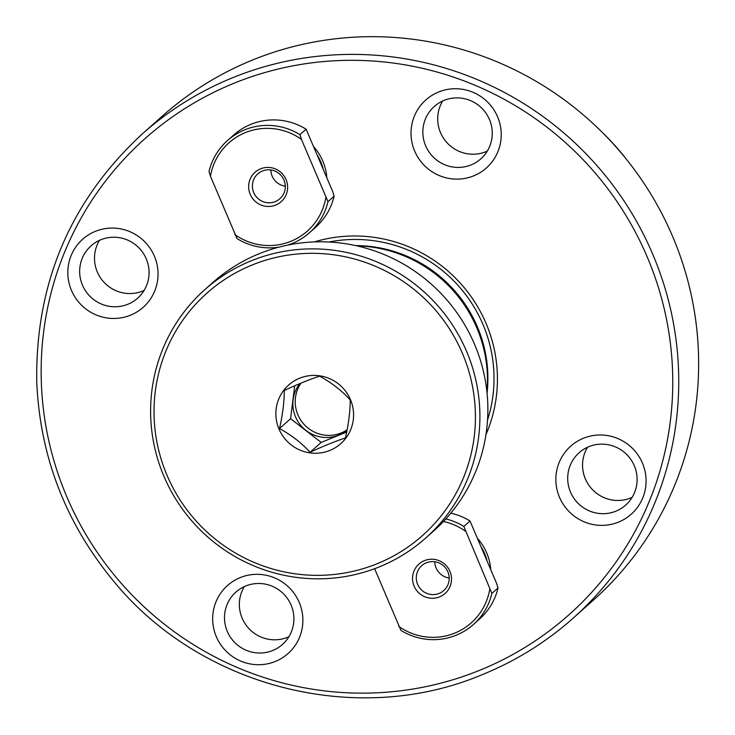 <?xml version="1.0" encoding="UTF-8"?>
<svg xmlns="http://www.w3.org/2000/svg" width="735" height="735" viewBox="0 0 735 735"><rect width="100%" height="100%" fill="white"/><g stroke="black" fill="none" stroke-linecap="round" stroke-linejoin="round"><path stroke-width="1.1" d="M486.938 391.911A132.962 130.738 -131.7 0 0 356.907 245.867M490.732 569.349A52.488 51.606 -131.7 0 0 478.026 538.976M314.387 241.898A141.8 139.42 48.3 0 1 461.084 284.013A141.8 139.42 48.3 0 1 485.954 434.606M326.836 177.558A52.488 51.606 -131.7 0 0 314.13 147.175M414.568 150.813A45.542 44.78 48.3 0 1 461.718 89.183A45.542 44.78 48.3 0 1 492.101 161.81A45.542 44.78 48.3 0 1 414.568 150.813M71.368 290.15A45.542 44.78 48.3 0 1 118.519 228.521A45.542 44.78 48.3 0 1 148.902 301.157A45.542 44.78 48.3 0 1 71.368 290.15M216.209 636.4A45.542 44.78 48.3 0 1 263.36 574.77A45.542 44.78 48.3 0 1 293.743 647.406A45.542 44.78 48.3 0 1 216.209 636.4M559.409 497.062A45.542 44.78 48.3 0 1 606.559 435.432A45.542 44.78 48.3 0 1 636.942 508.06A45.542 44.78 48.3 0 1 559.409 497.062M142.167 134.036C70.367 200.591 35.234 283.26 36.75 382.062C39.993 455.737 65.02 521.372 111.83 578.987C198.551 687.06 356.751 727.87 482.463 674.555C515.952 660.912 546.197 642.105 573.181 618.135L593.081 600.421A324.089 318.668 -131.7 0 0 615.572 146.467A324.089 318.668 -131.7 0 0 162.067 116.323L142.167 134.036A324.089 318.668 -131.7 0 1 595.672 164.181A324.089 318.668 -131.7 0 1 573.181 618.135A324.089 318.668 -131.7 0 1 482.518 674.528M587.522 447.248A35.032 34.444 -131.7 0 0 585.271 478.678A35.032 34.444 -131.7 0 0 632.128 497.356M570.424 491.899A35.032 34.444 -131.7 0 0 625.696 505.083A35.032 34.444 -131.7 0 0 628.131 456.003A35.032 34.444 -131.7 0 0 579.106 452.751A35.032 34.444 -131.7 0 0 570.424 491.899M244.323 586.594A35.032 34.444 -131.7 0 0 242.072 618.016A35.032 34.444 -131.7 0 0 288.928 636.694M227.225 631.236A35.032 34.444 -131.7 0 0 282.497 644.42A35.032 34.444 -131.7 0 0 284.932 595.35A35.032 34.444 -131.7 0 0 235.907 592.088A35.032 34.444 -131.7 0 0 227.225 631.236M99.482 240.336A35.032 34.444 -131.7 0 0 97.231 271.766A35.032 34.444 -131.7 0 0 144.088 290.444M82.384 284.987A35.032 34.444 -131.7 0 0 137.656 298.171A35.032 34.444 -131.7 0 0 140.091 249.091A35.032 34.444 -131.7 0 0 91.067 245.839A35.032 34.444 -131.7 0 0 82.384 284.987M442.681 100.998A35.032 34.444 -131.7 0 0 440.43 132.419A35.032 34.444 -131.7 0 0 487.287 151.107M425.583 145.64A35.032 34.444 -131.7 0 0 480.855 158.824A35.032 34.444 -131.7 0 0 483.29 109.754A35.032 34.444 -131.7 0 0 434.266 106.492A35.032 34.444 -131.7 0 0 425.583 145.64M481.701 547.759A49.824 48.997 48.3 0 1 486.928 560.272M317.805 155.967A49.824 48.997 48.3 0 1 323.042 168.471M328.995 242.008A137.803 135.497 48.3 0 1 487.535 420.08M602.562 132.677A257.608 253.299 48.3 0 1 625.761 158.411M470.005 520.986L496.575 583.314L498.027 587.982L491.88 593.457L463.849 526.462L470.005 520.986A61.694 60.665 48.3 0 0 450.803 513.177M374.62 568.706L400.924 630.391A61.694 60.665 48.3 0 0 473.413 624.502L479.56 619.026A61.694 60.665 48.3 0 0 498.027 587.982M491.88 593.457A61.694 60.665 48.3 0 1 473.413 624.502M489.703 589.442A59.03 58.047 48.3 0 1 398.737 626.367M443.453 521.482A59.03 58.047 48.3 0 1 465.31 531.129M439.603 596.866A19.68 19.349 48.3 0 1 412.684 576.001A19.68 19.349 48.3 0 1 443.793 563.378A19.68 19.349 48.3 0 1 439.603 596.866M445.823 518.919A61.694 60.665 48.3 0 1 463.849 526.462M449.204 578.013A16.62 16.345 48.3 0 1 434.743 561.77M439.144 593.411A16.62 16.345 48.3 0 1 421.697 565.693A16.62 16.345 48.3 0 1 444.951 567.236A16.62 16.345 48.3 0 1 439.144 593.411M306.109 129.185L332.679 191.523L334.131 196.19L327.985 201.666L301.414 139.328L299.963 134.661L306.109 129.185A61.694 60.665 48.3 0 0 233.62 135.075L227.473 140.55A61.694 60.665 48.3 0 1 299.963 134.661M227.473 140.55A61.694 60.665 48.3 0 0 209.006 171.595L210.458 176.262L237.028 238.59A61.694 60.665 48.3 0 0 279.052 247.116M334.131 196.19A61.694 60.665 48.3 0 1 315.664 227.225L309.518 232.701A61.694 60.665 48.3 0 1 287.514 245.132M327.985 201.666A61.694 60.665 48.3 0 1 309.518 232.701M325.807 197.642A59.03 58.047 48.3 0 1 234.851 234.566M210.458 176.262A59.03 58.047 48.3 0 1 301.414 139.328M275.708 205.074A19.68 19.349 48.3 0 1 248.788 184.209A19.68 19.349 48.3 0 1 279.897 171.577A19.68 19.349 48.3 0 1 275.708 205.074M285.318 186.221A16.62 16.345 48.3 0 1 270.848 169.969M275.257 201.611A16.62 16.345 48.3 0 1 257.801 173.892A16.62 16.345 48.3 0 1 281.055 175.445A16.62 16.345 48.3 0 1 275.257 201.611M300.964 383.146A33.369 32.818 -131.7 0 0 297.822 414.623A33.369 32.818 -131.7 0 0 347.113 429.791M345.432 437.931C348.666 423.783 350.246 411.095 350.182 399.877C341.637 390.505 331.439 382.604 319.596 376.164C309.453 379.481 297.675 384.267 284.243 390.515C284.307 401.742 282.718 414.421 279.493 428.579C291.336 435.019 301.534 442.92 310.078 452.291C323.51 446.035 335.298 441.257 345.432 437.931M278.923 428.863A39.221 38.569 48.3 0 1 319.532 375.787A39.221 38.569 48.3 0 1 345.707 438.345A39.221 38.569 48.3 0 1 278.923 428.863M347.039 430.195A33.369 32.818 48.3 0 1 295.47 416.717A33.369 32.818 48.3 0 1 299.788 383.633M279.493 428.579L290.582 418.702L321.177 442.406L346.672 432.061M294.698 385.82L290.582 418.702M310.078 452.291L321.177 442.406M204.743 289.719L212.709 282.635A166.202 163.418 48.3 0 1 445.272 298.098A166.202 163.418 48.3 0 1 433.742 530.89L425.776 537.974A166.202 163.418 -131.7 0 0 437.316 305.181A166.202 163.418 -131.7 0 0 204.743 289.719A166.202 163.418 -131.7 0 0 176.428 500.195A166.202 163.418 -131.7 0 0 379.288 566.896A166.202 163.418 -131.7 0 0 425.776 537.974M377.202 563.708A162.205 159.495 48.3 0 1 155.26 391.7A162.205 159.495 48.3 0 1 411.701 287.587A162.205 159.495 48.3 0 1 377.202 563.708M479.744 670.274A318.769 313.432 48.3 0 1 43.585 332.266A318.769 313.432 48.3 0 1 547.529 127.651A318.769 313.432 48.3 0 1 479.744 670.274M355.657 245.591A131.629 129.424 48.3 0 1 487.066 393.179"/></g></svg>
